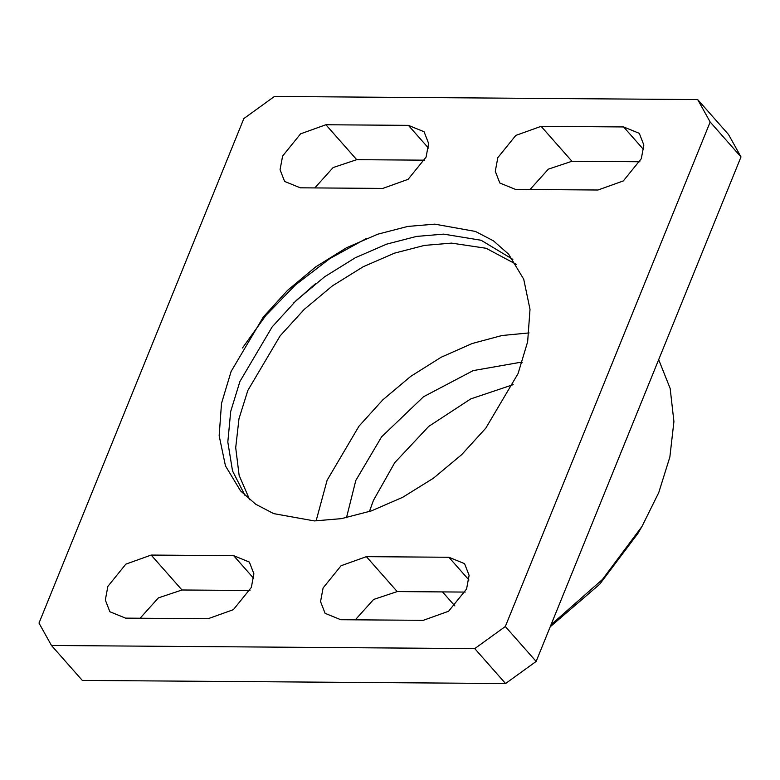 <?xml version="1.0" encoding="UTF-8"?>
<svg xmlns="http://www.w3.org/2000/svg" width="780" height="780" viewBox="0 0 780 780"><rect width="100%" height="100%" fill="white"/><g stroke="black" fill="none" stroke-linecap="round" stroke-linejoin="round"><path stroke-width="1.17" d="M550.212 626.788L599.703 584.24L637.825 533.549L642.028 526.373L602.423 579.491L551.031 624.751M658.681 359.648L670.157 388.44L673.92 421.58L669.864 457.031L658.749 492.599L642.028 526.373M442.504 591.913L454.896 605.943M513.182 384.647L470.769 398.892L428.727 426.406L394.768 462.628L373.425 500.409L369.408 511.563M505.576 683.533L536.143 661.44L505.313 626.515L474.747 648.609L505.576 683.533L82.309 680.413L51.48 645.489L39 623.074L243.857 118.56L274.423 96.466L697.691 99.587L710.17 122.002L741 156.926L536.143 661.44M505.313 626.515L710.17 122.002M741 156.926L728.52 134.511L697.691 99.587M424.7 160.173L356.723 159.676L333.138 167.544L314.818 187.922M465.182 592.078L397.215 591.581L373.63 599.45L355.3 619.827M249.961 590.489L181.993 589.992L158.408 597.87L140.088 618.238M639.912 161.762L571.945 161.265L548.359 169.133L530.039 189.511M242.473 347.968L265.756 315.559L295.425 284.963L329.843 258.58L366.6 238.397M245.144 495.68L232.528 470.925L227.819 442.046L230.704 411.45L239.918 381.459L272.161 326.908L296.273 300.436L324.538 276.841L355.31 257.741L386.597 244.159L416.53 236.418L443.644 234.127L481.133 240.269L512.84 259.369M293.641 302.991L315.617 283.589M516.253 264.342L486.145 248.284L451.571 243.116L424.456 245.398L394.534 253.139L363.236 266.721L332.475 285.821L304.2 309.416L280.098 335.897L247.845 390.439L238.982 418.753L235.706 447.7L239.128 475.371L249.649 499.688M316.095 520.923L327.113 480.236L358.995 426.163L382.785 399.877L410.709 376.379L441.158 357.24L472.192 343.502L501.988 335.507L529.084 332.914M434.84 224.153L475.488 231.455L493.486 240.864L508.638 254.202L523.721 279.221L530.01 309.348L527.65 341.738L518.066 373.601L485.813 428.142L461.711 454.623L433.436 478.208L402.665 497.318L371.377 510.89L341.445 518.642L314.33 520.923L273.683 513.62L255.684 504.212L240.532 490.873L225.449 465.855L219.16 435.727L221.52 403.338L231.104 371.475L263.357 316.933L287.469 290.452L315.734 266.867L346.505 247.757L377.793 234.185L407.726 226.434L434.84 224.153M522.112 362.661L518.798 362.593L473.158 370.617L423.511 396.757L381.615 436.819L355.807 480.451L346.486 517.706M598.007 190.008L623.317 180.931L641.306 158.701L643.841 145.051L639.298 133.331L623.62 126.945L541.115 126.341L515.804 135.418L497.825 157.648L495.281 171.298L499.824 183.017L515.512 189.403L598.007 190.008M208.055 618.735L233.366 609.667L251.345 587.428L253.89 573.778L249.346 562.058L233.659 555.672L151.164 555.067L125.853 564.145L107.864 586.375L105.329 600.025L109.873 611.744L125.551 618.13L208.055 618.735M340.772 619.72L423.277 620.324L448.588 611.247L466.567 589.017L469.111 575.367L464.568 563.648L448.88 557.261L366.385 556.657L341.075 565.734L323.086 587.964L320.551 601.614L325.094 613.333L340.772 619.72M300.29 187.814L382.785 188.419L408.096 179.341L426.085 157.111L428.62 143.461L424.076 131.742L408.398 125.356L325.894 124.751L300.583 133.828L282.604 156.059L280.059 169.708L284.602 181.428L300.29 187.814M51.48 645.489L474.747 648.609M623.62 126.945L643.695 149.682M541.115 126.341L571.945 161.265M233.659 555.672L253.734 578.419M151.164 555.067L181.993 589.992M366.385 556.657L397.215 591.581M448.88 557.261L468.956 579.998M325.894 124.751L356.723 159.676M408.398 125.356L428.473 148.102"/></g></svg>
